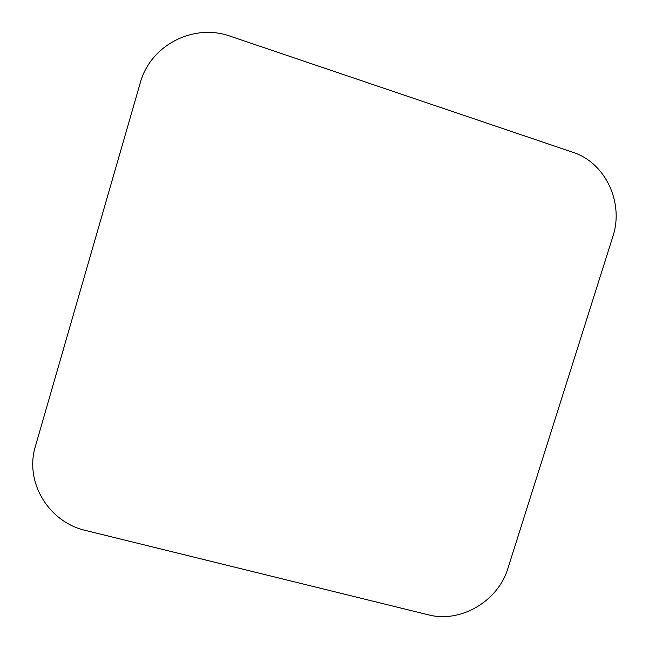 <?xml version="1.0" encoding="UTF-8"?>
<svg xmlns="http://www.w3.org/2000/svg" width="649" height="649" viewBox="0 0 649 649"><rect width="100%" height="100%" fill="white"/><g stroke="black" fill="none" stroke-linecap="round" stroke-linejoin="round"><path stroke-width="0.97" d="M230.419 36.271L572.743 152.247C605.59 162.656 624.241 202.967 612.77 236.836L507.989 568.151C498.229 601.225 460.571 623.421 428.113 614.765L85.782 530.509C48.756 522.283 24.256 482.069 35.46 446.098L140.225 83.04C150.252 45.179 193.775 22.902 230.419 36.271"/></g></svg>

